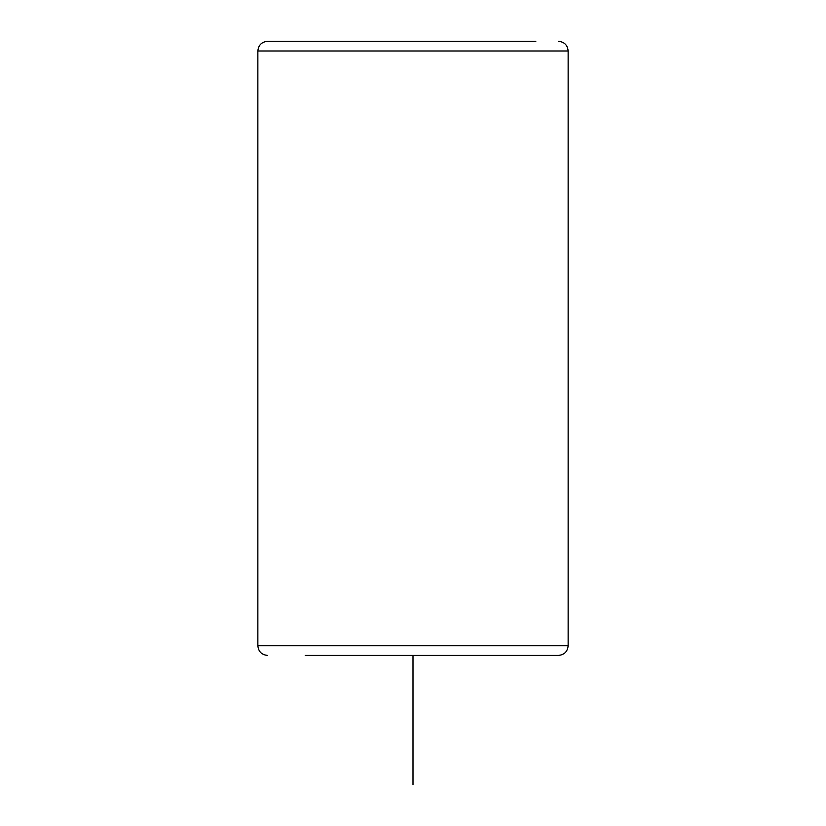 <?xml version="1.0" encoding="UTF-8"?>
<svg xmlns="http://www.w3.org/2000/svg" width="826" height="826" viewBox="0 0 826 826"><rect width="100%" height="100%" fill="white"/><g stroke="black" fill="none" stroke-linecap="round" stroke-linejoin="round"><path stroke-width="1.24" d="M305.217 655.41L558.448 655.41C564.334 654.842 567.565 651.6 568.143 645.715L257.857 645.715L257.857 50.995C258.435 45.11 261.666 41.878 267.552 41.3L305.217 41.3M558.448 655.41L535.826 655.41M267.552 41.3L535.826 41.3M413 655.41L413 784.7M257.857 50.995L568.143 50.995C567.565 45.11 564.334 41.878 558.448 41.3M257.857 645.715C258.435 651.6 261.666 654.842 267.552 655.41M568.143 645.715L568.143 50.995"/></g></svg>
